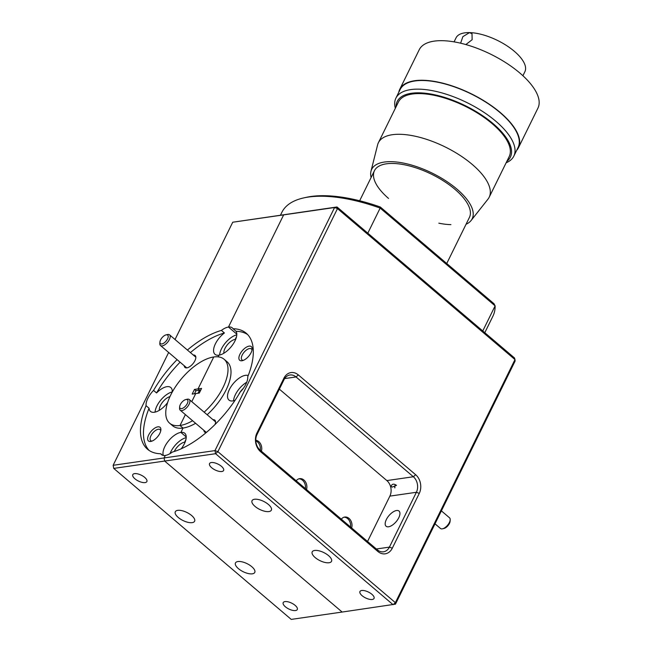 <?xml version="1.0" encoding="UTF-8"?>
<svg xmlns="http://www.w3.org/2000/svg" width="652" height="652" viewBox="0 0 652 652"><rect width="100%" height="100%" fill="white"/><g stroke="black" fill="none" stroke-linecap="round" stroke-linejoin="round"><path stroke-width="0.98" d="M169.968 396.595A9.967 4.703 -49.6 0 0 160.457 405.479A9.967 4.703 -49.6 0 0 159.308 410.32M148.672 434.957A8.957 4.23 -49.6 0 0 151.077 441.38A8.957 4.23 -49.6 0 0 159.838 433.344A8.957 4.23 -49.6 0 0 160.881 429.855A8.957 4.23 -49.6 0 0 156.317 427.288A8.957 4.23 -49.6 0 0 148.672 434.957M160.734 430.874A7.221 3.407 -49.6 0 0 160.107 429.644A7.221 3.407 -49.6 0 0 150.922 435.797A7.221 3.407 -49.6 0 0 150.742 440.646A7.221 3.407 -49.6 0 0 152.055 441.07M184.223 365.707A7.84 3.7 -49.6 0 0 187.246 367.785A7.84 3.7 -49.6 0 0 194.907 360.752A7.84 3.7 -49.6 0 0 195.828 357.695A7.84 3.7 -49.6 0 0 193.294 355.047M177.075 359.635A76.162 35.958 -49.6 0 0 153.554 390.401A15.681 7.4 -49.6 0 0 147.874 398.315A15.681 7.4 -49.6 0 0 146.048 405.674L149.055 408.233A15.681 7.4 -49.6 0 0 150.49 411.412A15.681 7.4 -49.6 0 0 167.605 402.61M172.25 391.925A15.681 7.4 -49.6 0 0 156.896 405.992A15.681 7.4 -49.6 0 0 155.062 412.129M285.364 606.776A7.84 3.26 -153.8 0 0 292.438 610.321A7.84 3.26 -153.8 0 0 297.279 609.53A7.84 3.26 -153.8 0 0 295.128 605.366A7.84 3.26 -153.8 0 0 288.054 601.82A7.84 3.26 -153.8 0 0 283.212 602.611A7.84 3.26 -153.8 0 0 285.364 606.776M134.948 478.821A7.84 3.26 -153.8 0 0 142.022 482.358A7.84 3.26 -153.8 0 0 146.863 481.575A7.84 3.26 -153.8 0 0 144.711 477.411A7.84 3.26 -153.8 0 0 137.637 473.865A7.84 3.26 -153.8 0 0 132.796 474.648A7.84 3.26 -153.8 0 0 134.948 478.821M238.428 568.65A10.75 4.474 -153.8 0 0 248.135 573.507A10.75 4.474 -153.8 0 0 254.769 572.432A10.75 4.474 -153.8 0 0 251.819 566.718A10.75 4.474 -153.8 0 0 242.112 561.853A10.75 4.474 -153.8 0 0 235.478 562.937A10.75 4.474 -153.8 0 0 238.428 568.65M178.257 517.468A10.75 4.474 -153.8 0 0 187.963 522.325A10.75 4.474 -153.8 0 0 194.606 521.25A10.75 4.474 -153.8 0 0 191.655 515.536A10.75 4.474 -153.8 0 0 181.949 510.671A10.75 4.474 -153.8 0 0 175.306 511.755A10.75 4.474 -153.8 0 0 178.257 517.468M146.048 405.674A76.162 35.958 -49.6 0 0 147.531 449.252A76.162 35.958 -49.6 0 0 160.71 453.751L162.364 455.161M149.055 408.233A76.162 35.958 -49.6 0 0 149.112 450.442M204.149 412.178A42.005 19.829 -49.6 0 0 223.041 387.459A42.005 19.829 -49.6 0 0 224.101 359.244A42.005 19.829 -49.6 0 0 213.742 356.97L198.029 388.91L194.467 389.423L192.177 394.085L195.739 393.572L191.761 401.64L195.739 393.572L199.292 393.058L201.582 388.396L198.029 388.91L199.528 390.189L198.029 393.237L199.528 390.189L198.029 388.91L213.742 356.97A42.005 19.829 -49.6 0 0 175.608 386.563A42.005 19.829 -49.6 0 0 169.667 423.229A42.005 19.829 -49.6 0 0 180.017 425.503L185.388 414.599L180.017 425.503L183.025 428.062L180.889 432.406A15.681 7.4 -49.6 0 0 167.866 441.754A15.681 7.4 -49.6 0 0 163.302 455.43M168.648 352.463L113.13 465.3L113.733 468.405L291.232 619.4L342.153 612.049L164.663 461.054L113.733 468.405L113.13 465.3L164.059 457.948L165.29 455.438A15.681 7.4 -49.6 0 0 172.364 452.064A76.162 35.958 -49.6 0 0 240.205 392.072A15.681 7.4 -49.6 0 0 245.894 384.158A15.681 7.4 -49.6 0 0 247.719 376.807A76.162 35.958 -49.6 0 0 246.228 333.229A76.162 35.958 -49.6 0 0 233.057 328.73A15.681 7.4 -49.6 0 0 232.332 327.891A15.681 7.4 -49.6 0 0 228.469 327.043L283.661 214.875L232.74 222.226L175.029 339.505M232.74 222.226L336.994 206.969L514.493 357.956L514.99 359.586L337.491 208.591L217.882 451.673L395.381 602.66L514.99 359.586L515.096 361.069L395.487 604.143L395.381 602.66L393.083 604.689L215.592 453.702L164.663 461.054L342.153 612.049L395.487 604.143M160.71 453.751A15.681 7.4 -49.6 0 0 161.427 454.583A15.681 7.4 -49.6 0 0 165.29 455.438L164.059 457.948L164.663 461.054L164.059 457.948L214.981 450.597L334.59 207.515L283.661 214.875L228.469 327.043L236.798 334.134L228.469 327.043A15.681 7.4 -49.6 0 0 221.395 330.409A76.162 35.958 -49.6 0 0 187.401 350.034M235.682 339.333A9.967 4.703 -49.6 0 0 235.201 339.382L235.543 339.676L235.201 339.382L236.505 336.734L235.201 339.382A9.967 4.703 -49.6 0 0 227.361 344.769A9.967 4.703 -49.6 0 0 223.848 353.254M221.395 330.409L224.41 332.968A15.681 7.4 -49.6 0 0 215.021 354.338A15.681 7.4 -49.6 0 0 218.885 355.185L218.078 356.84L218.885 355.185A15.681 7.4 -49.6 0 0 234.948 340.988A15.681 7.4 -49.6 0 0 236.065 331.289L233.057 328.73M186.211 436.938L180.889 432.406L186.211 436.938M185.095 442.137A9.967 4.703 -49.6 0 0 184.614 442.186L184.964 442.48L184.614 442.186L185.918 439.538L184.614 442.186A9.967 4.703 -49.6 0 0 174.271 451.486M200.792 390.002L195.975 390.703L194.475 393.751M224.41 332.968A76.162 35.958 -49.6 0 0 190.408 352.593M180.091 362.194A76.162 35.958 -49.6 0 0 156.561 392.96L153.554 390.401M169.667 423.229L172.674 425.789A42.005 19.829 -49.6 0 0 183.025 428.062A42.005 19.829 -49.6 0 0 195.608 423.295M172.234 392.113A15.681 7.4 -49.6 0 0 170.808 387.524A15.681 7.4 -49.6 0 0 156.561 392.96M236.782 334.851A15.681 7.4 -49.6 0 0 219.602 355.055M186.195 437.655A15.681 7.4 -49.6 0 0 170.009 453.637M195.975 390.703L194.467 389.423M398.771 517.753A9.967 4.703 130.4 0 1 386.098 526.245A9.967 4.703 130.4 0 1 386.351 519.546A9.967 4.703 130.4 0 1 399.016 511.054A9.967 4.703 130.4 0 1 398.771 517.753M396.498 485.373L392.064 487.142L391.094 486.156C392.121 483.817 393.922 483.556 396.498 485.373M243.351 388.347A9.967 4.703 -49.6 0 0 238.942 394.142A9.967 4.703 -49.6 0 0 238.779 394.484M239.944 354.248A8.957 4.23 -49.6 0 0 242.348 360.678A8.957 4.23 -49.6 0 0 251.102 352.634A8.957 4.23 -49.6 0 0 252.153 349.146A8.957 4.23 -49.6 0 0 247.581 346.579A8.957 4.23 -49.6 0 0 239.944 354.248M252.006 350.165A7.221 3.407 -49.6 0 0 251.37 348.934A7.221 3.407 -49.6 0 0 242.185 355.087A7.221 3.407 -49.6 0 0 242.006 359.937A7.221 3.407 -49.6 0 0 243.326 360.369M203.946 430.393A7.84 3.7 -49.6 0 0 206.211 432.569M181.207 448.796A15.681 7.4 -49.6 0 0 184.361 443.792A15.681 7.4 -49.6 0 0 184.76 433.254A15.681 7.4 -49.6 0 0 180.889 432.406L183.025 428.062L180.017 425.503A42.005 19.829 -49.6 0 0 192.593 420.736M248.216 375.552A15.681 7.4 -49.6 0 0 229.365 389.546A15.681 7.4 -49.6 0 0 228.974 400.075A15.681 7.4 -49.6 0 0 235.038 400.336M246.725 382.251A15.681 7.4 -49.6 0 0 235.38 394.664A15.681 7.4 -49.6 0 0 233.546 400.793M207.157 414.737A42.005 19.829 -49.6 0 0 226.048 390.018A42.005 19.829 -49.6 0 0 227.108 361.803L224.101 359.244M221.452 466.327A7.84 3.26 -153.8 0 0 214.378 462.781A7.84 3.26 -153.8 0 0 209.537 463.572A7.84 3.26 -153.8 0 0 211.688 467.737A7.84 3.26 -153.8 0 0 218.762 471.282A7.84 3.26 -153.8 0 0 223.603 470.491A7.84 3.26 -153.8 0 0 221.452 466.327M371.876 594.282A7.84 3.26 -153.8 0 0 364.794 590.736A7.84 3.26 -153.8 0 0 359.953 591.527A7.84 3.26 -153.8 0 0 362.104 595.692A7.84 3.26 -153.8 0 0 369.187 599.237A7.84 3.26 -153.8 0 0 374.028 598.446A7.84 3.26 -153.8 0 0 371.876 594.282M344.077 517.199A7.84 6.096 -98.2 0 1 347.638 518.609A7.84 6.096 -98.2 0 1 350.515 526.995M351.656 527.965A7.84 6.096 81.8 0 0 349.032 518.413A7.84 6.096 81.8 0 0 344.761 517.044A7.84 6.096 81.8 0 0 341.322 519.179M298.95 478.812A7.84 6.096 -98.2 0 1 302.512 480.222A7.84 6.096 -98.2 0 1 305.389 488.609M306.53 489.579A7.84 6.096 81.8 0 0 303.905 480.019A7.84 6.096 81.8 0 0 299.635 478.658A7.84 6.096 81.8 0 0 296.204 480.793M255.812 440.85A7.84 6.096 -98.2 0 1 257.385 441.836A7.84 6.096 -98.2 0 1 260.262 450.222M261.403 451.192A7.84 6.096 81.8 0 0 258.779 441.632A7.84 6.096 81.8 0 0 255.796 440.263M268.396 504.452A10.75 4.474 -153.8 0 0 258.689 499.587A10.75 4.474 -153.8 0 0 252.047 500.671A10.75 4.474 -153.8 0 0 254.997 506.384A10.75 4.474 -153.8 0 0 264.704 511.241A10.75 4.474 -153.8 0 0 271.346 510.166A10.75 4.474 -153.8 0 0 268.396 504.452M328.559 555.634A10.75 4.474 -153.8 0 0 318.852 550.777A10.75 4.474 -153.8 0 0 312.218 551.853A10.75 4.474 -153.8 0 0 315.169 557.566A10.75 4.474 -153.8 0 0 324.875 562.432A10.75 4.474 -153.8 0 0 331.509 561.348A10.75 4.474 -153.8 0 0 328.559 555.634M247.662 334.59A76.162 35.958 -49.6 0 0 236.065 331.289M392.308 548.193A13.439 10.448 -98.2 0 1 377.883 551.486L260.555 451.673A13.439 10.448 -98.2 0 1 256.929 433.034L283.905 378.201A13.439 10.448 -98.2 0 1 298.331 374.916L415.658 474.721A13.439 10.448 -98.2 0 1 419.285 493.368L392.308 548.193L389.407 547.118L416.383 492.284A11.198 8.704 81.8 0 0 413.36 476.751L296.032 376.946A11.198 8.704 81.8 0 0 289.936 374.998A11.198 8.704 81.8 0 0 284.019 379.684L257.035 434.517A11.198 8.704 81.8 0 0 260.058 450.051L377.386 549.856A11.198 8.704 81.8 0 0 383.49 551.804A11.198 8.704 81.8 0 0 389.407 547.118L376.383 549M367.549 541.486L389.88 496.115A11.198 8.704 81.8 0 0 386.848 480.581L279.366 389.146M336.994 206.969L334.59 207.515L337.491 208.591L336.994 206.969M214.981 450.597L215.592 453.702L217.882 451.673L214.981 450.597M215.054 424.485A7.84 3.7 -49.6 0 0 215.551 422.382A7.84 3.7 -49.6 0 0 213.017 419.725M187.091 403.947A5.599 2.641 -49.6 0 0 185.796 399.546A5.599 2.641 -49.6 0 0 180.522 404.183A5.599 2.641 -49.6 0 0 179.667 406.75A5.599 2.641 -49.6 0 0 182.356 408.421A5.599 2.641 -49.6 0 0 187.091 403.947M185.796 399.546L187.23 399.211A7.001 3.301 130.4 0 1 189.284 399.529A7.001 3.301 130.4 0 1 188.852 404.721A7.001 3.301 130.4 0 1 180.213 410.198A7.001 3.301 130.4 0 1 179.569 408.225L179.667 406.75M167.36 339.268A5.599 2.641 -49.6 0 0 166.064 334.867A5.599 2.641 -49.6 0 0 160.791 339.505A5.599 2.641 -49.6 0 0 159.936 342.072A5.599 2.641 -49.6 0 0 162.625 343.743A5.599 2.641 -49.6 0 0 167.36 339.268M166.064 334.867L167.499 334.533A7.001 3.301 130.4 0 1 169.553 334.851A7.001 3.301 130.4 0 1 169.129 340.042A7.001 3.301 130.4 0 1 160.482 345.519A7.001 3.301 130.4 0 1 159.838 343.539L159.936 342.072M450.198 519.791L450.1 521.266A5.599 2.641 130.4 0 1 449.448 523.442A5.599 2.641 130.4 0 1 443.971 528.47L442.537 528.796A7.001 3.301 -49.6 0 0 449.375 522.521A7.001 3.301 -49.6 0 0 450.198 519.791A7.001 3.301 -49.6 0 0 449.554 517.818L441.388 510.866M435.006 523.825L440.483 528.479A7.001 3.301 -49.6 0 0 442.537 528.796M395.365 484.68A5.599 2.641 -49.6 0 0 394.81 486.645A5.599 2.641 -49.6 0 0 394.973 487.753M484.795 332.691L492.928 316.155A117.605 48.949 -153.8 0 0 495.121 305.878L482.765 330.971M367.809 233.18L380.157 208.078A117.605 48.949 -153.8 0 0 303.473 197.963A117.605 48.949 -153.8 0 0 281.884 212.307L280.49 215.127M303.473 197.963L305.975 197.401A115.363 48.012 26.2 0 1 380.312 207.01L493.971 303.693L495.121 305.878L380.157 208.078L380.312 207.01M446.734 263.514L469.424 217.409A52.918 22.021 -153.8 0 0 447.94 183.905A52.918 22.021 -153.8 0 0 392.977 163.456A52.918 22.021 -153.8 0 0 374.46 170.685A52.918 22.021 -153.8 0 0 388.551 198.436M518.47 147.702L537.941 108.126A66.145 27.531 -153.8 0 0 511.087 66.243A66.145 27.531 -153.8 0 0 442.39 40.685A66.145 27.531 -153.8 0 0 419.244 49.715L399.766 89.291A66.145 27.531 26.2 0 1 422.92 80.261A66.145 27.531 26.2 0 1 491.616 105.82A66.145 27.531 26.2 0 1 518.47 147.702A66.145 27.531 26.2 0 1 516.669 150.351M398.763 92.331A66.145 27.531 26.2 0 1 399.766 89.291M395.34 108.273A65.705 27.343 26.2 0 1 395.911 98.118A65.705 27.343 26.2 0 1 418.91 89.153A65.705 27.343 26.2 0 1 487.15 114.532A65.705 27.343 26.2 0 1 513.825 156.138A65.705 27.343 26.2 0 1 506.131 162.788M513.825 156.138L518.071 147.507A65.705 27.343 -153.8 0 0 491.396 105.901A65.705 27.343 -153.8 0 0 423.156 80.514A65.705 27.343 -153.8 0 0 400.165 89.487L395.911 98.118M460.622 43.203L462.863 36.667L469.456 32.641L471.999 33.717L472.146 39.699L465.984 44.466M522.912 75.738L524.893 71.712A38.362 15.966 -153.8 0 0 509.318 47.425A38.362 15.966 -153.8 0 0 469.473 32.6A38.362 15.966 -153.8 0 0 456.05 37.84L454.069 41.858M396.049 106.83A63.057 26.243 26.2 0 1 419.293 92.837A63.057 26.243 26.2 0 1 489.619 120.791A63.057 26.243 26.2 0 1 506.84 161.346M371.094 177.531A56.007 23.309 26.2 0 1 370.972 171.28L377.598 144.891A61.736 25.697 26.2 0 1 378.388 142.731A61.736 25.697 26.2 0 1 399.994 134.296A61.736 25.697 26.2 0 1 464.11 158.151A61.736 25.697 26.2 0 1 489.171 197.246A61.736 25.697 26.2 0 1 487.949 199.186L471.078 220.539A56.007 23.309 26.2 0 1 466.05 224.255M489.171 197.246L509.204 156.545A61.736 25.697 -153.8 0 0 484.134 117.458A61.736 25.697 -153.8 0 0 420.018 93.603A61.736 25.697 -153.8 0 0 398.413 102.03L378.388 142.731M370.972 171.28A56.007 23.309 26.2 0 1 391.29 161.672A56.007 23.309 26.2 0 1 451.355 184.687A56.007 23.309 26.2 0 1 471.078 220.539M438.837 223.18A52.918 22.021 -153.8 0 0 450.899 224.638M386.848 480.581L413.36 476.751L415.658 474.721M298.331 374.916L296.032 376.946L284.639 378.592M419.285 493.368L416.383 492.284L389.88 496.115M284.019 379.684L283.905 378.201M257.035 434.517L256.929 433.034M260.058 450.051L260.555 451.673M377.883 551.486L377.386 549.856M215.559 421.885L189.284 399.529M206.366 432.447L180.213 410.198M195.828 357.206L169.553 334.851M186.757 367.867L160.482 345.519M394.81 486.645L394.729 487.867M359.659 200.759L374.46 170.685"/></g></svg>
